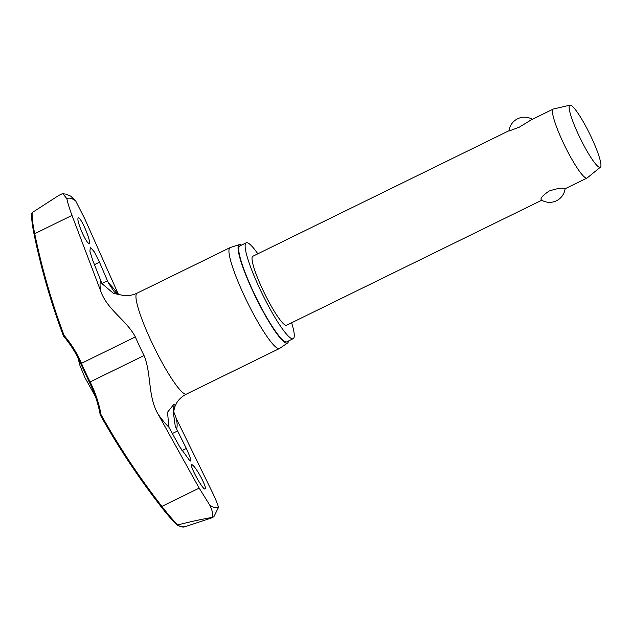 <?xml version="1.0" encoding="UTF-8"?>
<svg xmlns="http://www.w3.org/2000/svg" width="632" height="632" viewBox="0 0 632 632"><rect width="100%" height="100%" fill="white"/><g stroke="black" fill="none" stroke-linecap="round" stroke-linejoin="round"><path stroke-width="0.95" d="M63.642 336.295L64.109 335.466L63.469 336.019A0.964 0.703 -16.7 0 0 63.5 336.074M100.298 414.979A0.964 0.521 -31.8 0 0 100.314 415.027L101.041 414.671L100.212 414.726M176.857 524.908L181.147 526.835L184.647 526.843L211.072 518.066A179.449 27.129 -116.1 0 1 210.559 517.956A179.449 27.129 -116.1 0 1 210.037 517.806L211.602 517.545C213.537 515.917 212.921 511.77 209.753 505.11L199.175 488.133L158.205 414.355C147.612 396.485 151.633 373.836 144.041 355.563A59.29 8.966 -116.1 0 1 135.351 336.927C126.613 320.187 107.235 309.901 100.709 291.06L72.001 215.417L34.721 233.682C32.84 224.708 31.979 217.692 32.129 212.652L31.6 213.45C31.442 218.482 32.256 225.355 34.033 234.069L34.049 234.101A720.867 680.301 -52 0 0 63.453 335.971A0.964 0.964 0 0 0 63.627 336.279C70.705 344.582 76.44 353.786 80.825 363.906L81.457 363.329A121.368 114.534 -52 0 0 64.109 335.466A719.911 679.4 128 0 1 34.721 233.682L34.033 234.069C41.23 268.956 51.034 302.933 63.453 335.995M72.001 215.417C69.457 208.584 67.743 202.99 66.85 198.645L62.86 193.716L61.857 193.945M257.832 253.795A53.38 8.074 63.9 0 0 247.31 242.751A53.38 8.074 63.9 0 0 246.211 242.814A53.38 8.074 63.9 0 0 260.977 291.265A53.38 8.074 63.9 0 0 292.079 338.744A53.38 8.074 63.9 0 0 293.177 338.681A53.38 8.074 63.9 0 0 291.628 322.77M246.211 242.814L239.82 245.951A53.38 8.074 63.9 0 0 254.585 294.394A53.38 8.074 63.9 0 0 285.688 341.88A53.38 8.074 63.9 0 0 286.786 341.817L293.177 338.681M239.354 244.584L230.238 247.547A56.169 8.492 63.9 0 0 230.072 247.618A56.169 8.492 63.9 0 0 245.611 298.596A56.169 8.492 63.9 0 0 278.333 348.564A56.169 8.492 63.9 0 0 279.494 348.493A56.169 8.492 63.9 0 0 279.652 348.406L287.576 343.018A54.818 8.287 -116.1 0 1 286.288 343.176A54.818 8.287 -116.1 0 1 254.096 293.88A54.818 8.287 -116.1 0 1 239.354 244.584A54.818 8.287 -116.1 0 1 240.318 244.584A54.818 8.287 -116.1 0 1 241.511 245.121M288.484 340.988A54.818 8.287 -116.1 0 1 287.576 343.018M161.247 506.88C166.88 514.1 172.015 520.041 176.644 524.71L177.568 524.971L176.715 524.797C172.062 520.104 166.903 514.132 161.239 506.888L161.247 506.88A720.867 711.711 -134.2 0 1 100.314 415.034C118.295 447.179 138.606 477.792 161.239 506.888L161.887 506.398A719.911 710.763 45.8 0 1 101.041 414.671A121.368 119.827 -134.2 0 0 90.147 381.965A59.29 8.966 -116.1 0 1 81.457 363.329L135.351 336.927M78.455 217.787C81.552 217.787 92.596 245.011 88.836 243.462C87.121 242.49 84.696 238.422 81.575 231.257C78.163 222.812 77.128 218.317 78.455 217.787L78.163 217.811M118.563 294.678L84.664 218.561L75.642 200.826L70.634 196.102L65.783 194.135L62.86 193.716M279.494 348.493L186.503 394.052A56.169 8.492 63.9 0 1 185.35 394.115A56.169 8.492 63.9 0 1 152.628 344.156A56.169 8.492 63.9 0 1 137.089 293.169C132.333 295.381 127.625 296.108 122.971 295.373L113.46 293.374L101.918 283.563L92.817 260.518L89.926 251.354L90.329 247.159L94.239 251.789L99.485 262.177L108.38 282.899L114.329 291.937L118.927 294.828M31.632 213.727C31.482 218.656 32.287 225.442 34.049 234.101M200.494 476.307C204.736 484.349 206.23 488.615 204.973 489.113C202.027 489.034 188.249 463.153 192.002 464.71C193.803 465.642 196.631 469.505 200.494 476.307M186.353 448.467L190.121 457.205L190.137 461.186L179.685 446.808L168.799 427.066L167.567 412.183L173.5 404.725L174.195 404.567L173.192 411.29L175.277 426.395L186.353 448.467L181.898 450.648M173.603 411.464L176.47 418.898L211.838 491.277C215.03 497.795 217.266 503.135 218.546 507.291L213.869 516.731L211.072 518.066M600.4 167.196L587.191 177.94A38.402 5.806 -116.1 0 1 587.017 178.05A38.402 5.806 -116.1 0 1 586.227 178.098A38.402 5.806 -116.1 0 1 563.855 143.938A38.402 5.806 -116.1 0 1 553.229 109.075A38.402 5.806 -116.1 0 1 553.419 109.012L570.009 105.157A34.562 5.23 -116.1 0 1 570.546 105.181A34.562 5.23 -116.1 0 1 590.422 135.382A34.562 5.23 -116.1 0 1 600.4 167.196A34.562 5.23 -116.1 0 1 599.531 167.338A34.562 5.23 -116.1 0 1 579.133 136.046A34.562 5.23 -116.1 0 1 570.009 105.157M553.229 109.075L531.188 119.875L519.378 127.135L509.274 130.95M541.766 200.226L286.588 325.235A38.402 5.806 -116.1 0 1 285.798 325.283A38.402 5.806 -116.1 0 1 263.425 291.123A38.402 5.806 -116.1 0 1 252.8 256.26L509.123 130.682M541.482 200.02C539.894 198.614 542.453 195.62 549.168 191.022C557.171 188.407 562.393 187.593 564.826 188.589L565.103 188.739A15.603 15.603 0 0 1 541.324 199.957M184.647 526.843A174.653 26.41 -116.1 0 1 181.637 526.819A174.653 26.41 -116.1 0 1 177.568 524.971L177.742 524.923C172.994 520.104 167.709 513.934 161.887 506.398L199.175 488.133M32.129 212.652L58.594 195.541M210.037 517.806C200.478 519.488 189.711 521.858 177.742 524.923M80.856 363.937L89.396 382.289L144.041 355.563M218.546 507.291A171.959 25.999 -116.1 0 1 214.801 507.607A171.959 25.999 -116.1 0 1 209.753 505.11M66.85 198.645A171.959 25.999 -116.1 0 1 70.587 198.33A171.959 25.999 -116.1 0 1 75.642 200.826M108.38 282.899A83.716 12.656 -116.1 0 1 118.208 294.528M176.47 418.898A83.716 12.656 -116.1 0 1 176.502 428.978M168.799 427.066A83.716 12.656 -116.1 0 1 158.205 414.355M100.709 291.06A83.716 12.656 -116.1 0 1 100.678 280.979M107.495 280.782L101.894 283.523M99.485 262.177L94.405 264.666M177.529 430.977L172.339 433.52M100.314 415.034A0.964 0.964 0 0 1 100.204 414.734C98.142 403.421 94.539 392.606 89.396 382.289M95.385 396.454L84.933 377.612L80.043 365.81L77.855 357.586M532.334 119.314A15.603 15.603 0 0 0 509.005 130.745M587.017 178.05L565.095 188.794M186.503 394.052C182.261 396.217 178.982 399.163 176.684 402.892L174.487 407.529L173.539 412.846M58.602 195.533L61.904 193.921M137.089 293.169L230.072 247.618M210.567 518.351L213.869 516.731"/></g></svg>
